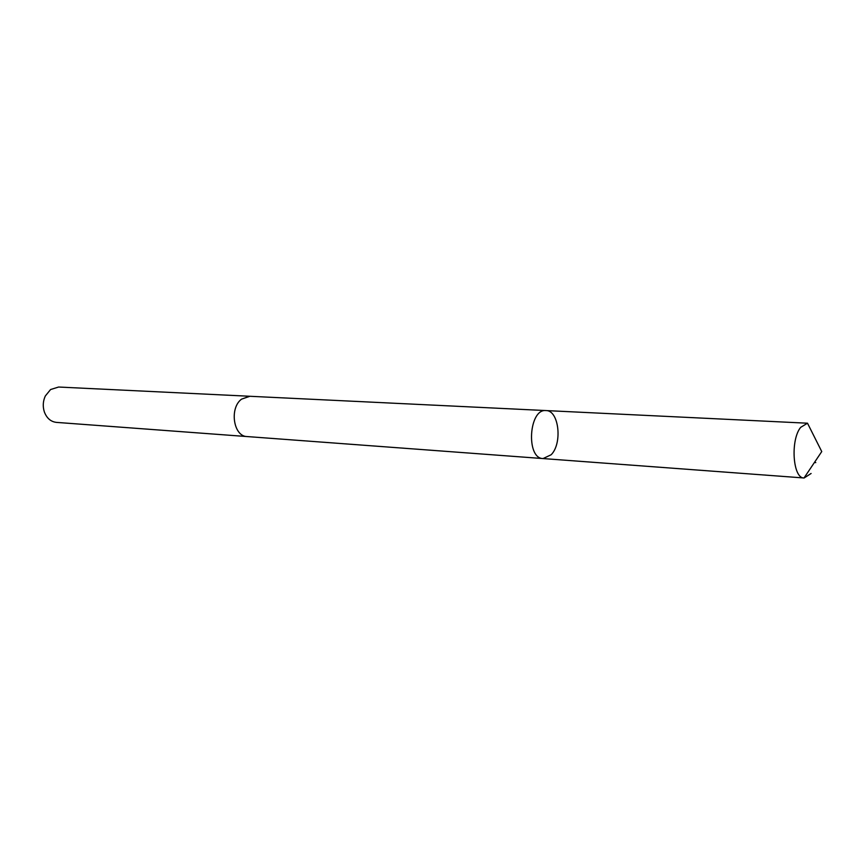 <?xml version="1.0" encoding="UTF-8"?>
<svg xmlns="http://www.w3.org/2000/svg" width="865" height="865" viewBox="0 0 865 865"><rect width="100%" height="100%" fill="white"/><g stroke="black" fill="none" stroke-linecap="round" stroke-linejoin="round"><path stroke-width="1.3" d="M247.466 436.587L247.12 436.565C233.496 436.565 229.171 408.248 241.53 399.165L249.596 396.267L545.999 410.572C528.85 408.442 525.769 458.591 543.058 458.569L551.124 454.774C562.672 443.421 558.931 410.215 545.999 410.572C528.85 408.442 525.769 458.591 543.058 458.569L804.018 477.977C792.848 478.561 790.199 440.069 800.666 427.353L807.499 423.201L821.75 451.573L804.018 477.977M811.1 473.479L804.136 477.977M543.058 458.569L247.12 436.565C233.496 436.565 229.171 408.248 241.53 399.154L249.942 396.278M247.12 436.565L56.43 422.39C50.765 421.709 46.732 418.195 44.331 411.87C42.634 406.453 42.958 401.165 45.304 396.008L50.581 389.531L58.604 387.033L249.596 396.257M814.462 462.505L815.771 462.591M545.999 410.572L807.369 423.201"/></g></svg>
